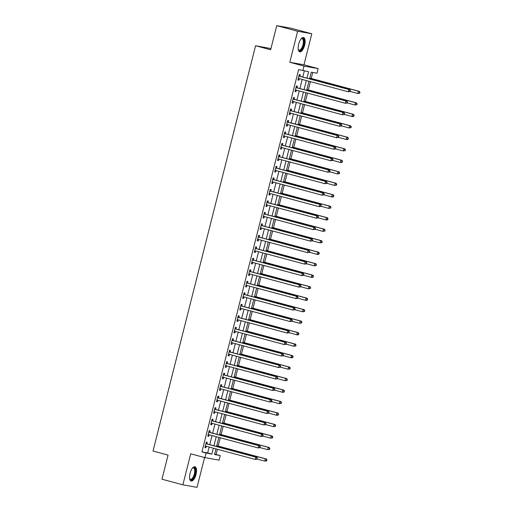 <?xml version="1.0" encoding="UTF-8"?>
<svg xmlns="http://www.w3.org/2000/svg" width="513" height="513" viewBox="0 0 513 513"><rect width="100%" height="100%" fill="white"/><g stroke="black" fill="none" stroke-linecap="round" stroke-linejoin="round"><path stroke-width="0.77" d="M196.017 474.442A7.4 3.027 105 0 0 194.953 466.766A7.4 3.027 105 0 0 190.047 473.377A7.4 3.027 105 0 0 191.112 481.059A7.4 3.027 105 0 0 196.017 474.442M304.626 45.234A7.4 3.027 105 0 0 303.561 37.552A7.4 3.027 105 0 0 298.656 44.169A7.4 3.027 105 0 0 299.72 51.845A7.4 3.027 105 0 0 304.626 45.234M214.607 454.165L220.257 455.55L219.096 460.148L204.931 457.628L206.098 453.03L211.837 454.05L213.325 448.182M270.935 48.575L255.583 45.734L153.021 451.049L168.072 455.089L161.967 479.219L182.872 484.83L197.03 487.35L204.578 457.532M255.583 45.734L270.633 49.774L276.738 25.65L290.903 28.17L311.801 33.781L297.643 31.261L289.794 62.278L304.004 66.094L318.169 68.614L317.008 73.212L311.263 72.192L309.57 78.874M289.794 62.278L303.952 64.798L311.801 33.781M303.952 64.798L318.169 68.614M216.076 454.428L217.384 449.273M218.192 446.079L220.289 437.781M221.097 434.594L223.2 426.29M224.008 423.103L226.105 414.805M226.913 411.618L229.01 403.314M229.818 400.127L231.921 391.829M232.729 388.636L234.826 380.338M235.634 377.151L237.731 368.853M238.539 365.66L240.642 357.362M241.45 354.175L243.547 345.871M244.355 342.684L246.452 334.386M247.26 331.193L249.363 322.895M250.171 319.708L252.268 311.41M253.076 308.217L255.173 299.919M255.981 296.732L258.084 288.428M258.892 285.241L260.989 276.943M261.797 273.756L263.9 265.452M264.702 262.265L266.805 253.967M267.613 250.774L269.71 242.476M270.518 239.289L272.621 230.985M273.423 227.798L275.526 219.5M276.334 216.313L278.431 208.009M279.239 204.822L281.342 196.524M282.144 193.33L284.247 185.033M285.055 181.846L287.152 173.548M287.96 170.354L290.063 162.057M290.865 158.87L292.968 150.566M293.776 147.378L295.873 139.081M296.681 135.894L298.784 127.59M299.586 124.403L301.689 116.105M302.497 112.911L304.594 104.614M305.402 101.427L307.505 93.122M308.307 89.935L310.41 81.638M311.218 78.451L312.731 72.455M276.738 25.65L297.643 31.261M306.954 78.168L308.582 71.711L298.662 69.569L201.917 451.908L207.656 452.928L209.144 447.06M209.746 444.681L212.049 435.569M212.651 433.19L214.96 424.078M215.556 421.705L217.865 412.593M218.467 410.214L220.77 401.102M221.372 398.723L223.681 389.617M224.277 387.238L226.586 378.126M227.188 375.747L229.491 366.641M230.093 364.262L232.402 355.15M232.998 352.771L235.307 343.659M235.909 341.28L238.212 332.174M238.814 329.795L241.123 320.683M241.719 318.304L244.028 309.198M244.63 306.819L246.933 297.707M247.535 295.328L249.844 286.216M250.44 283.836L252.749 274.731M253.351 272.352L255.654 263.24M256.256 260.861L258.565 251.755M259.161 249.376L261.47 240.264M262.072 237.885L264.375 228.779M264.977 226.4L267.286 217.288M267.889 214.909L270.191 205.796M270.793 203.417L273.096 194.312M273.698 191.933L276.007 182.82M276.61 180.441L278.912 171.336M279.514 168.957L281.817 159.844M282.419 157.465L284.728 148.353M285.331 145.974L287.633 136.868M288.235 134.489L290.538 125.377M291.14 122.998L293.449 113.892M294.052 111.513L296.354 102.401M296.956 100.022L299.259 90.91M299.861 88.537L302.17 79.425M302.773 77.046L304.312 70.954M299.893 76.155L300.272 74.661L299.316 74.488L297.918 80.002L298.88 80.175L299.259 78.675M296.989 87.64L297.367 86.146L296.411 85.979L295.013 91.494L295.969 91.66L296.347 90.166M294.084 99.131L294.462 97.637L293.5 97.464L292.109 102.978L293.064 103.151L293.442 101.657M291.172 110.622L291.551 109.122L290.595 108.955L289.197 114.47L290.159 114.636L290.538 113.142M288.268 122.107L288.646 120.613L287.69 120.44L286.292 125.954L287.248 126.127L287.626 124.633M285.363 133.598L285.741 132.104L284.779 131.931L283.388 137.446L284.343 137.612L284.721 136.118M282.451 145.083L282.83 143.589L281.874 143.422L280.476 148.937L281.438 149.103L281.817 147.609M279.547 156.574L279.925 155.08L278.969 154.907L277.571 160.422L278.527 160.595L278.905 159.101M276.642 168.059L277.02 166.565L276.058 166.398L274.667 171.913L275.622 172.079L276 170.585M273.73 179.55L274.109 178.056L273.153 177.883L271.755 183.398L272.717 183.571L273.096 182.077M270.826 191.041L271.204 189.541L270.248 189.374L268.85 194.889L269.806 195.055L270.184 193.561M267.921 202.526L268.299 201.032L267.337 200.859L265.946 206.373L266.901 206.547L267.279 205.053M265.009 214.017L265.388 212.523L264.432 212.35L263.034 217.865L263.996 218.038L264.375 216.537M262.105 225.502L262.483 224.008L261.527 223.841L260.129 229.356L261.085 229.523L261.463 228.029M259.2 236.993L259.578 235.499L258.616 235.326L257.225 240.841L258.18 241.014L258.558 239.52M256.288 248.484L256.667 246.984L255.711 246.817L254.313 252.332L255.275 252.499L255.654 251.004M253.384 259.969L253.762 258.475L252.806 258.302L251.408 263.817L252.364 263.99L252.742 262.496M250.479 271.46L250.857 269.966L249.895 269.793L248.504 275.308L249.459 275.481L249.837 273.98M247.567 282.945L247.946 281.451L246.99 281.284L245.592 286.799L246.554 286.966L246.933 285.472M244.663 294.436L245.041 292.942L244.085 292.769L242.687 298.284L243.643 298.457L244.021 296.963M241.758 305.921L242.136 304.427L241.174 304.26L239.783 309.775L240.738 309.942L241.116 308.448M238.846 317.412L239.225 315.918L238.269 315.745L236.871 321.26L237.833 321.433L238.212 319.939M235.942 328.904L236.32 327.403L235.364 327.236L233.966 332.751L234.922 332.918L235.3 331.424M233.03 340.388L233.409 338.894L232.453 338.721L231.062 344.236L232.017 344.409L232.395 342.915M230.125 351.88L230.504 350.385L229.548 350.212L228.15 355.727L229.112 355.9L229.491 354.4M227.221 363.364L227.599 361.87L226.643 361.703L225.245 367.218L226.201 367.385L226.579 365.891M224.309 374.856L224.688 373.361L223.732 373.188L222.341 378.703L223.296 378.876L223.674 377.382M221.404 386.347L221.783 384.846L220.827 384.679L219.429 390.194L220.391 390.361L220.77 388.867M218.5 397.832L218.878 396.337L217.922 396.164L216.524 401.679L217.48 401.852L217.858 400.358M215.588 409.323L215.967 407.829L215.011 407.655L213.62 413.17L214.575 413.343L214.953 411.843M212.683 420.807L213.062 419.313L212.106 419.147L210.708 424.661L211.67 424.828L212.042 423.334M209.779 432.299L210.157 430.805L209.201 430.631L207.803 436.146L208.759 436.319L209.137 434.825M206.867 443.783L207.246 442.289L206.29 442.123L204.899 447.637L205.854 447.804L206.232 446.31M204.931 457.628L190.721 453.813L182.872 484.83M201.917 451.908L206.098 453.03M302.843 70.691L304.004 66.094M215.947 448.881L214.517 454.531L220.257 455.55M308.973 81.253L306.665 90.359M306.062 92.738L303.76 101.85M303.157 104.229L300.849 113.335M300.252 115.714L297.944 124.826M297.341 127.205L295.039 136.317M294.436 138.696L292.128 147.802M291.531 150.181L289.223 159.293M288.62 161.672L286.318 170.778M285.715 173.157L283.407 182.269M282.81 184.648L280.502 193.76M279.899 196.139L277.597 205.245M276.994 207.624L274.686 216.736M274.089 219.115L271.781 228.221M271.178 230.6L268.876 239.712M268.273 242.091L265.965 251.197M265.368 253.576L263.06 262.688M262.457 265.067L260.155 274.179M259.552 276.558L257.244 285.664M256.641 288.043L254.339 297.155M253.736 299.534L251.434 308.64M250.831 311.019L248.523 320.131M247.92 322.51L245.618 331.622M245.015 334.001L242.713 343.107M242.11 345.486L239.802 354.598M239.199 356.977L236.897 366.083M236.294 368.462L233.992 377.574M233.389 379.953L231.081 389.066M230.478 391.438L228.176 400.55M227.573 402.929L225.271 412.042M224.668 414.421L222.36 423.526M221.757 425.905L219.455 435.018M218.852 437.397L216.55 446.502M213.927 445.803L216.23 436.691M216.832 434.312L219.134 425.2M219.737 422.827L222.046 413.715M222.648 411.336L224.951 402.224M225.553 399.845L227.855 390.739M228.458 388.36L230.767 379.248M231.369 376.869L233.671 367.763M234.274 365.384L236.583 356.272M237.179 353.893L239.488 344.781M240.09 342.402L242.392 333.296M242.995 330.917L245.304 321.805M245.9 319.426L248.209 310.32M248.811 307.941L251.114 298.829M251.716 296.45L254.025 287.338M254.621 284.959L256.93 275.853M257.532 273.474L259.834 264.362M260.437 261.983L262.746 252.877M263.342 250.498L265.651 241.386M266.253 239.007L268.555 229.901M269.158 227.522L271.467 218.41M272.063 216.031L274.372 206.919M274.974 204.54L277.276 195.434M277.879 193.055L280.188 183.943M280.784 181.564L283.093 172.458M283.695 170.079L285.998 160.967M286.6 158.588L288.909 149.475M289.512 147.096L291.814 137.991M292.416 135.612L294.719 126.499M295.321 124.12L297.63 115.015M298.233 112.636L300.535 103.523M301.137 101.144L303.44 92.032M304.042 89.66L306.351 80.547M207.656 452.928L211.837 454.05M297.944 79.919L298.88 80.175M295.033 91.41L295.969 91.66M292.128 102.901L293.064 103.151M289.223 114.386L290.159 114.636M286.312 125.877L287.248 126.127M283.407 137.362L284.343 137.612M280.502 148.853L281.438 149.103M277.591 160.338L278.527 160.595M274.686 171.829L275.622 172.079M271.781 183.321L272.717 183.571M268.87 194.805L269.806 195.055M265.965 206.297L266.901 206.547M263.06 217.781L263.996 218.038M260.149 229.273L261.085 229.523M257.244 240.764L258.18 241.014M254.339 252.249L255.275 252.499M251.428 263.74L252.364 263.99M248.523 275.224L249.459 275.481M245.618 286.716L246.554 286.966M242.707 298.2L243.643 298.457M239.802 309.692L240.738 309.942M236.897 321.183L237.833 321.433M233.986 332.668L234.922 332.918M231.081 344.159L232.017 344.409M228.176 355.644L229.112 355.9M225.265 367.135L226.201 367.385M222.36 378.626L223.296 378.876M219.449 390.111L220.391 390.361M216.544 401.602L217.48 401.852M213.639 413.087L214.575 413.343M210.728 424.578L211.67 424.828M207.823 436.069L208.759 436.319M204.918 447.554L205.854 447.804M350.174 91.513L350.411 90.596L350.026 90.525L349.795 91.449L350.174 91.513L348.244 91.795L298.746 78.508A0.949 0.866 -79.9 0 0 298.419 78.489L298.297 78.508M349.795 91.449L348.244 91.795L348.827 89.493L349.783 89.666L300.285 76.379A0.949 0.866 -79.9 0 1 299.99 76.225L299.066 75.488M298.938 75.982L299.034 76.059A0.949 0.866 -79.9 0 0 299.329 76.206L348.827 89.493L350.026 90.525M299.336 78.662L298.213 78.842M350.411 90.596L349.783 89.666M309.852 78.085A0.949 0.866 100.1 0 1 309.781 78.059L359.356 91.372L359.979 92.302L359.594 92.231L359.363 93.148L359.748 93.219L359.979 92.302M350.193 91.449L357.817 93.494L358.395 91.199L309.756 78.143M359.748 93.219L357.817 93.494L359.363 93.148M359.594 92.231L358.395 91.199L359.356 91.372M347.269 103.004L347.5 102.087L347.121 102.016L346.884 102.933L347.269 103.004L345.339 103.28L295.841 89.993A0.949 0.866 -79.9 0 0 295.514 89.98L295.392 89.993M346.884 102.933L345.339 103.28L345.922 100.984L346.878 101.157L297.38 87.87A0.949 0.866 -79.9 0 1 297.085 87.717L296.155 86.979M296.033 87.473L296.123 87.55A0.949 0.866 -79.9 0 0 296.418 87.697L345.922 100.984L347.121 102.016M296.431 90.153L295.308 90.326M347.5 102.087L346.878 101.157M344.364 114.489L344.595 113.572L344.21 113.501L343.979 114.425L344.364 114.489L342.434 114.771L292.929 101.484A0.949 0.866 -79.9 0 0 292.602 101.465L292.487 101.484M343.979 114.425L342.434 114.771L343.011 112.475L343.966 112.642L294.468 99.355A0.949 0.866 -79.9 0 1 294.173 99.208L293.25 98.464M293.122 98.958L293.218 99.035A0.949 0.866 -79.9 0 0 293.513 99.189L343.011 112.475L344.21 113.501M293.526 101.645L292.404 101.818M344.595 113.572L343.966 112.642M341.453 125.98L341.69 125.063L341.305 124.992L341.074 125.909L341.453 125.98L339.523 126.256L290.025 112.969A0.949 0.866 -79.9 0 0 289.698 112.956L289.576 112.975M341.074 125.909L339.523 126.256L340.106 123.96L341.062 124.133L291.564 110.846A0.949 0.866 -79.9 0 1 291.269 110.693L290.345 109.955M290.217 110.449L290.313 110.526A0.949 0.866 -79.9 0 0 290.608 110.673L340.106 123.96L341.305 124.992M290.614 113.129L289.492 113.309M341.69 125.063L341.062 124.133M306.947 89.57A0.949 0.866 100.1 0 1 306.87 89.544L356.445 102.856L357.074 103.786L356.689 103.722L356.458 104.639L356.836 104.71L357.074 103.786M347.288 102.94L354.906 104.985L355.49 102.69L306.851 89.634M356.836 104.71L354.906 104.985L356.458 104.639M356.689 103.722L355.49 102.69L356.445 102.856M344.377 114.425L352.001 116.477L352.585 114.175L353.54 114.348L304.042 101.061A0.949 0.866 100.1 0 1 303.965 101.035M353.784 115.207L353.547 116.13L353.932 116.194L354.162 115.278L352.585 114.175L303.946 101.119M353.932 116.194L352.957 116.643L352.001 116.477L353.547 116.13M353.54 114.348L354.162 115.278M301.131 112.546A0.949 0.866 100.1 0 1 301.06 112.527L350.635 125.832L351.258 126.762L350.873 126.698L350.642 127.615L351.027 127.686L351.258 126.762M341.472 125.916L349.096 127.961L349.674 125.666L301.035 112.61M351.027 127.686L349.096 127.961L350.642 127.615M350.873 126.698L349.674 125.666L350.635 125.832M338.548 137.471L338.779 136.548L338.4 136.484L338.163 137.401L338.548 137.471L336.618 137.747L287.12 124.46A0.949 0.866 -79.9 0 0 286.786 124.441L286.671 124.46M338.163 137.401L336.618 137.747L337.201 135.451L338.157 135.618L288.659 122.331A0.949 0.866 -79.9 0 1 288.364 122.184L287.434 121.44M287.312 121.94L287.402 122.011A0.949 0.866 -79.9 0 0 287.697 122.165L337.201 135.451L338.4 136.484M287.71 124.621L286.587 124.794M338.779 136.548L338.157 135.618M298.226 124.037A0.949 0.866 100.1 0 1 298.149 124.011L347.724 137.324L348.353 138.254L347.968 138.183L347.737 139.106L348.115 139.17L348.353 138.254M338.567 137.407L346.185 139.453L346.769 137.151L298.13 124.095M348.115 139.17L347.147 139.619L346.185 139.453L347.737 139.106M347.968 138.183L346.769 137.151L347.724 137.324M301.144 38.828A6.4 2.616 -75 0 1 301.323 38.687A6.4 2.616 -75 0 1 303.625 39.379A6.4 2.616 -75 0 1 302.458 47.959A6.4 2.616 -75 0 1 298.354 49.748A6.4 2.616 -75 0 1 298.322 49.665A6.4 2.616 -75 0 1 298.271 49.53M298.265 49.498A5.932 2.424 105 0 0 299.015 50.133A5.932 2.424 105 0 0 302.452 46.401A5.932 2.424 105 0 0 303.01 39.648A5.932 2.424 105 0 0 302.093 38.68A5.932 2.424 105 0 0 301.125 38.853M299.323 51.659A7.349 3.001 105 0 0 303.433 46.696A7.349 3.001 105 0 0 304.017 38.616A7.349 3.001 105 0 0 303.125 37.513M192.535 468.042A6.4 2.616 -75 0 1 192.715 467.901A6.4 2.616 -75 0 1 194.946 474.192A6.4 2.616 -75 0 1 189.746 478.956A6.4 2.616 -75 0 1 189.663 478.744M189.656 478.712A5.932 2.424 105 0 0 190.406 479.347A5.932 2.424 105 0 0 194.337 474.044A5.932 2.424 105 0 0 193.484 467.894A5.932 2.424 105 0 0 192.516 468.061M190.721 480.873A7.349 3.001 105 0 0 195.331 474.262A7.349 3.001 105 0 0 194.517 466.727M335.643 148.956L335.874 148.039L335.489 147.968L335.258 148.892L335.643 148.956L333.707 149.238L284.208 135.951A0.949 0.866 -79.9 0 0 283.881 135.932L283.766 135.951M335.258 148.892L333.707 149.238L334.29 146.936L335.245 147.109L285.747 133.822A0.949 0.866 -79.9 0 1 285.452 133.669L284.529 132.931M284.401 133.425L284.497 133.502A0.949 0.866 -79.9 0 0 284.792 133.649L334.29 146.936L335.489 147.968M284.805 136.105L283.683 136.285M335.874 148.039L335.245 147.109M332.732 160.447L332.969 159.524L332.584 159.46L332.353 160.377L332.732 160.447L330.802 160.723L281.304 147.436A0.949 0.866 -79.9 0 0 280.977 147.417L280.855 147.436M332.353 160.377L330.802 160.723L331.385 158.427L332.341 158.594L282.843 145.307A0.949 0.866 -79.9 0 1 282.548 145.16L281.624 144.416M281.496 144.916L281.592 144.987A0.949 0.866 -79.9 0 0 281.887 145.141L331.385 158.427L332.584 159.46M281.894 147.597L280.771 147.77M332.969 159.524L332.341 158.594M329.827 171.932L330.058 171.015L329.679 170.944L329.442 171.868L329.827 171.932L327.897 172.214L278.399 158.927A0.949 0.866 -79.9 0 0 278.065 158.908L277.95 158.927M329.442 171.868L327.897 172.214L328.474 169.912L329.436 170.085L279.938 156.798A0.949 0.866 -79.9 0 1 279.643 156.651L278.713 155.907M278.591 156.401L278.681 156.478A0.949 0.866 -79.9 0 0 278.976 156.625L328.474 169.912L329.679 170.944M278.989 159.088L277.866 159.261M330.058 171.015L329.436 170.085M326.922 183.423L327.153 182.506L326.768 182.436L326.537 183.353L326.922 183.423L324.986 183.699L275.487 170.412A0.949 0.866 -79.9 0 0 275.16 170.399L275.045 170.419M326.537 183.353L324.986 183.699L325.569 181.403L326.524 181.576L277.026 168.29A0.949 0.866 -79.9 0 1 276.731 168.136L275.808 167.398M275.68 167.892L275.776 167.969A0.949 0.866 -79.9 0 0 276.071 168.117L325.569 181.403L326.768 182.436M276.084 170.572L274.962 170.746M327.153 182.506L326.524 181.576M324.011 194.914L324.248 193.991L323.863 193.927L323.632 194.844L324.011 194.914L322.081 195.19L272.583 181.903A0.949 0.866 -79.9 0 0 272.256 181.884L272.134 181.903M323.632 194.844L322.081 195.19L322.664 192.894L323.62 193.061L274.122 179.774A0.949 0.866 -79.9 0 1 273.827 179.627L272.903 178.883M272.775 179.377L272.871 179.454A0.949 0.866 -79.9 0 0 273.166 179.608L322.664 192.894L323.863 193.927M273.173 182.064L272.05 182.237M324.248 193.991L323.62 193.061M295.321 135.528A0.949 0.866 100.1 0 1 295.244 135.503L344.819 148.815L345.441 149.745L345.063 149.674L344.826 150.591L345.211 150.662L345.441 149.745M335.656 148.892L343.28 150.937L343.864 148.642L295.225 135.586M345.211 150.662L343.28 150.937L344.826 150.591M345.063 149.674L343.864 148.642L344.819 148.815M332.751 160.383L340.375 162.429L340.953 160.133L341.915 160.3L292.41 147.013A0.949 0.866 100.1 0 1 292.339 146.987M342.152 161.165L341.921 162.082L342.306 162.146L342.537 161.229L340.953 160.133L292.314 147.077M342.306 162.146L341.331 162.595L340.375 162.429L341.921 162.082M341.915 160.3L342.537 161.229M289.505 158.504A0.949 0.866 100.1 0 1 289.428 158.479L339.003 171.791L339.632 172.721L339.247 172.65L339.016 173.567L339.394 173.638L339.632 172.721M329.846 171.868L337.464 173.913L338.048 171.618L289.409 158.562M339.394 173.638L337.464 173.913L339.016 173.567M339.247 172.65L338.048 171.618L339.003 171.791M286.6 169.989A0.949 0.866 100.1 0 1 286.523 169.963L336.098 183.276L336.72 184.205L336.342 184.141L336.105 185.058L336.49 185.129L336.72 184.205M326.935 183.359L334.559 185.405L335.143 183.109L286.504 170.053M336.49 185.129L334.559 185.405L336.105 185.058M336.342 184.141L335.143 183.109L336.098 183.276M324.03 194.85L331.655 196.896L332.232 194.594L333.187 194.767L283.689 181.48A0.949 0.866 100.1 0 1 283.618 181.455M333.431 195.626L333.2 196.55L333.585 196.614L333.816 195.697L332.232 194.594L283.593 181.538M333.585 196.614L332.61 197.063L331.655 196.896L333.2 196.55M333.187 194.767L333.816 195.697M321.106 206.399L321.337 205.482L320.958 205.412L320.721 206.335L321.106 206.399L319.176 206.681L269.678 193.395A0.949 0.866 -79.9 0 0 269.344 193.375L269.229 193.395M320.721 206.335L319.176 206.681L319.753 204.379L320.715 204.552L271.217 191.266A0.949 0.866 -79.9 0 1 270.922 191.112L269.992 190.374M269.87 190.868L269.96 190.945A0.949 0.866 -79.9 0 0 270.255 191.093L319.753 204.379L320.958 205.412M270.268 193.548L269.145 193.728M321.337 205.482L320.715 204.552M280.784 192.965A0.949 0.866 100.1 0 1 280.707 192.946L330.282 206.252L330.911 207.181L330.526 207.117L330.295 208.034L330.673 208.105L330.911 207.181M321.125 206.335L328.743 208.381L329.327 206.085L280.688 193.029M330.673 208.105L328.743 208.381L330.295 208.034M330.526 207.117L329.327 206.085L330.282 206.252M318.201 217.89L318.432 216.967L318.047 216.903L317.816 217.82L318.201 217.89L316.264 218.166L266.766 204.879A0.949 0.866 -79.9 0 0 266.439 204.86L266.324 204.879M317.816 217.82L316.264 218.166L316.848 215.87L317.803 216.037L268.305 202.75A0.949 0.866 -79.9 0 1 268.01 202.603L267.087 201.859M266.959 202.359L267.055 202.43A0.949 0.866 -79.9 0 0 267.35 202.584L316.848 215.87L318.047 216.903M267.363 205.04L266.241 205.213M318.432 216.967L317.803 216.037M277.879 204.456A0.949 0.866 100.1 0 1 277.802 204.43L327.377 217.743L327.999 218.673L327.621 218.602L327.384 219.526L327.769 219.59L327.999 218.673M318.214 217.826L325.838 219.872L326.422 217.57L277.783 204.514M327.769 219.59L326.794 220.039L325.838 219.872L327.384 219.526M327.621 218.602L326.422 217.57L327.377 217.743M315.29 229.375L315.527 228.458L315.142 228.388L314.911 229.311L315.29 229.375L313.36 229.657L263.862 216.371A0.949 0.866 -79.9 0 0 263.535 216.351L263.413 216.371M314.911 229.311L313.36 229.657L313.943 227.355L314.899 227.528L265.401 214.242A0.949 0.866 -79.9 0 1 265.106 214.094L264.182 213.35M264.054 213.844L264.15 213.921A0.949 0.866 -79.9 0 0 264.445 214.068L313.943 227.355L315.142 228.388M264.451 216.524L263.329 216.704M315.527 228.458L314.899 227.528M315.309 229.311L322.933 231.357L323.511 229.061L324.466 229.234L274.968 215.947A0.949 0.866 100.1 0 1 274.897 215.922M324.71 230.093L324.479 231.01L324.864 231.081L325.095 230.164L323.511 229.061L274.872 216.005M324.864 231.081L322.933 231.357L324.479 231.01M324.466 229.234L325.095 230.164M312.385 240.866L312.616 239.949L312.237 239.879L312 240.796L312.385 240.866L310.455 241.142L260.957 227.855A0.949 0.866 -79.9 0 0 260.623 227.843L260.508 227.855M312 240.796L310.455 241.142L311.032 238.846L311.994 239.02L262.496 225.733A0.949 0.866 -79.9 0 1 262.201 225.579L261.271 224.841M261.149 225.335L261.239 225.412A0.949 0.866 -79.9 0 0 261.534 225.56L311.032 238.846L312.237 239.879M261.547 228.016L260.424 228.189M312.616 239.949L311.994 239.02M272.063 227.432A0.949 0.866 100.1 0 1 271.986 227.406L321.561 240.719L322.19 241.649L321.805 241.585L321.574 242.502L321.952 242.572L322.19 241.649M312.398 240.802L320.022 242.848L320.606 240.552L271.967 227.496M321.952 242.572L320.022 242.848L321.574 242.502M321.805 241.585L320.606 240.552L321.561 240.719M309.48 252.351L309.711 251.434L309.326 251.37L309.095 252.287L309.48 252.351L307.543 252.633L258.045 239.347A0.949 0.866 -79.9 0 0 257.718 239.327L257.603 239.347M309.095 252.287L307.543 252.633L308.127 250.338L309.082 250.504L259.584 237.218A0.949 0.866 -79.9 0 1 259.289 237.07L258.366 236.326M258.238 236.82L258.334 236.897A0.949 0.866 -79.9 0 0 258.629 237.051L308.127 250.338L309.326 251.37M258.642 239.507L257.52 239.68M309.711 251.434L309.082 250.504M269.158 238.923A0.949 0.866 100.1 0 1 269.081 238.898L318.656 252.21L319.278 253.14L318.9 253.069L318.663 253.993L319.048 254.057L319.278 253.14M309.493 252.287L317.117 254.339L317.701 252.037L269.056 238.981M319.048 254.057L318.073 254.506L317.117 254.339L318.663 253.993M318.9 253.069L317.701 252.037L318.656 252.21M306.569 263.842L306.806 262.925L306.421 262.855L306.19 263.772L306.569 263.842L304.639 264.118L255.141 250.831A0.949 0.866 -79.9 0 0 254.814 250.819L254.692 250.838M306.19 263.772L304.639 264.118L305.222 261.822L306.178 261.996L256.68 248.709A0.949 0.866 -79.9 0 1 256.385 248.555L255.461 247.817M255.333 248.311L255.429 248.388A0.949 0.866 -79.9 0 0 255.724 248.536L305.222 261.822L306.421 262.855M255.731 250.992L254.608 251.171M306.806 262.925L306.178 261.996M306.588 263.778L314.212 265.824L314.79 263.528L315.745 263.695L266.247 250.408A0.949 0.866 100.1 0 1 266.17 250.389M315.989 264.561L315.758 265.478L316.143 265.548L316.374 264.625L314.79 263.528L266.151 250.472M316.143 265.548L314.212 265.824L315.758 265.478M315.745 263.695L316.374 264.625M303.664 275.334L303.895 274.41L303.51 274.346L303.279 275.263L303.664 275.334L301.734 275.609L252.236 262.323A0.949 0.866 -79.9 0 0 251.902 262.303L251.787 262.323M303.279 275.263L301.734 275.609L302.311 273.314L303.273 273.48L253.775 260.194A0.949 0.866 -79.9 0 1 253.48 260.046L252.55 259.302M252.428 259.802L252.518 259.873A0.949 0.866 -79.9 0 0 252.813 260.027L302.311 273.314L303.51 274.346M252.826 262.483L251.703 262.656M303.895 274.41L303.273 273.48M300.759 286.818L300.99 285.901L300.605 285.831L300.374 286.754L300.759 286.818L298.822 287.1L249.324 273.814A0.949 0.866 -79.9 0 0 248.997 273.795L248.882 273.814M300.374 286.754L298.822 287.1L299.406 284.798L300.361 284.971L250.863 271.685A0.949 0.866 -79.9 0 1 250.568 271.531L249.645 270.793M249.517 271.287L249.613 271.364A0.949 0.866 -79.9 0 0 249.908 271.512L299.406 284.798L300.605 285.831M249.921 273.968L248.799 274.147M300.99 285.901L300.361 284.971M297.848 298.31L298.085 297.386L297.7 297.322L297.469 298.239L297.848 298.31L295.918 298.585L246.42 285.299A0.949 0.866 -79.9 0 0 246.093 285.286L245.971 285.299M297.469 298.239L295.918 298.585L296.501 296.29L297.457 296.456L247.959 283.17A0.949 0.866 -79.9 0 1 247.664 283.022L246.734 282.278M246.612 282.778L246.708 282.849A0.949 0.866 -79.9 0 0 247.003 283.003L296.501 296.29L297.7 297.322M247.009 285.459L245.887 285.632M298.085 297.386L297.457 296.456M294.943 309.794L295.174 308.877L294.789 308.807L294.558 309.73L294.943 309.794L293.013 310.076L243.515 296.79A0.949 0.866 -79.9 0 0 243.181 296.771L243.066 296.79M294.558 309.73L293.013 310.076L293.59 307.774L294.552 307.947L245.054 294.661A0.949 0.866 -79.9 0 1 244.759 294.513L243.829 293.769M243.707 294.263L243.797 294.34A0.949 0.866 -79.9 0 0 244.092 294.488L293.59 307.774L294.789 308.807M244.105 296.95L242.982 297.123M295.174 308.877L294.552 307.947M292.038 321.285L292.269 320.368L291.884 320.298L291.653 321.215L292.038 321.285L290.101 321.561L240.603 308.275A0.949 0.866 -79.9 0 0 240.276 308.262L240.161 308.281M291.653 321.215L290.101 321.561L290.685 319.266L291.64 319.439L242.142 306.152A0.949 0.866 -79.9 0 1 241.847 305.998L240.924 305.261M240.796 305.754L240.892 305.831A0.949 0.866 -79.9 0 0 241.187 305.979L290.685 319.266L291.884 320.298M241.2 308.435L240.078 308.614M292.269 320.368L291.64 319.439M289.127 332.777L289.358 331.853L288.979 331.789L288.748 332.706L289.127 332.777L287.197 333.052L237.699 319.766A0.949 0.866 -79.9 0 0 237.372 319.746L237.25 319.766M288.748 332.706L287.197 333.052L287.78 330.757L288.736 330.923L239.238 317.637A0.949 0.866 -79.9 0 1 238.943 317.489L238.013 316.745M237.891 317.239L237.987 317.316A0.949 0.866 -79.9 0 0 238.282 317.47L287.78 330.757L288.979 331.789M238.288 319.926L237.166 320.099M289.358 331.853L288.736 330.923M286.222 344.261L286.453 343.344L286.068 343.274L285.837 344.197L286.222 344.261L284.292 344.544L234.794 331.257A0.949 0.866 -79.9 0 0 234.46 331.238L234.345 331.257M285.837 344.197L284.292 344.544L284.869 342.242L285.831 342.415L236.333 329.128A0.949 0.866 -79.9 0 1 236.038 328.974L235.108 328.237M234.986 328.73L235.076 328.807A0.949 0.866 -79.9 0 0 235.371 328.955L284.869 342.242L286.068 343.274M235.384 331.411L234.261 331.59M286.453 343.344L285.831 342.415M283.317 355.753L283.548 354.829L283.163 354.765L282.932 355.682L283.317 355.753L281.38 356.028L231.882 342.742A0.949 0.866 -79.9 0 0 231.555 342.722L231.44 342.742M282.932 355.682L281.38 356.028L281.964 353.733L282.919 353.899L233.421 340.613A0.949 0.866 -79.9 0 1 233.126 340.465L232.203 339.721M232.075 340.222L232.171 340.292A0.949 0.866 -79.9 0 0 232.466 340.446L281.964 353.733L283.163 354.765M232.479 342.902L231.35 343.075M283.548 354.829L282.919 353.899M263.342 261.899A0.949 0.866 100.1 0 1 263.265 261.874L312.84 275.186L313.469 276.116L313.084 276.045L312.853 276.969L313.231 277.033L313.469 276.116M303.677 275.269L311.301 277.315L311.885 275.013L263.246 261.957M313.231 277.033L312.257 277.482L311.301 277.315L312.853 276.969M313.084 276.045L311.885 275.013L312.84 275.186M260.437 273.391A0.949 0.866 100.1 0 1 260.36 273.365L309.935 286.677L310.557 287.607L310.179 287.536L309.942 288.453L310.327 288.524L310.557 287.607M300.772 286.754L308.396 288.8L308.98 286.504L260.335 273.448M310.327 288.524L308.396 288.8L309.942 288.453M310.179 287.536L308.98 286.504L309.935 286.677M297.867 298.245L305.491 300.291L306.069 297.995L307.024 298.162L257.526 284.875A0.949 0.866 100.1 0 1 257.449 284.85M307.268 299.028L307.037 299.945L307.422 300.009L307.653 299.092L306.069 297.995L257.43 284.939M307.422 300.009L306.447 300.458L305.491 300.291L307.037 299.945M307.024 298.162L307.653 299.092M254.621 296.367A0.949 0.866 100.1 0 1 254.544 296.341L304.119 309.653L304.748 310.583L304.363 310.512L304.132 311.429L304.51 311.5L304.748 310.583M294.956 309.73L302.58 311.776L303.164 309.48L254.525 296.424M304.51 311.5L302.58 311.776L304.132 311.429M304.363 310.512L303.164 309.48L304.119 309.653M251.716 307.851A0.949 0.866 100.1 0 1 251.639 307.826L301.214 321.138L301.836 322.068L301.458 322.004L301.221 322.921L301.606 322.991L301.836 322.068M292.051 321.221L299.675 323.267L300.252 320.971L251.614 307.915M301.606 322.991L299.675 323.267L301.221 322.921M301.458 322.004L300.252 320.971L301.214 321.138M289.146 332.713L296.764 334.758L297.348 332.456L298.303 332.629L248.805 319.342A0.949 0.866 100.1 0 1 248.728 319.317M298.547 333.488L298.316 334.412L298.701 334.476L298.932 333.559L297.348 332.456L248.709 319.4M298.701 334.476L297.726 334.925L296.764 334.758L298.316 334.412M298.303 332.629L298.932 333.559M245.9 330.827A0.949 0.866 100.1 0 1 245.823 330.808L295.398 344.114L296.027 345.05L295.642 344.98L295.411 345.897L295.789 345.967L296.027 345.05M286.235 344.197L293.859 346.243L294.443 343.947L245.804 330.891M295.789 345.967L293.859 346.243L295.411 345.897M295.642 344.98L294.443 343.947L295.398 344.114M242.995 342.318A0.949 0.866 100.1 0 1 242.918 342.293L292.493 355.605L293.115 356.535L292.737 356.464L292.5 357.388L292.885 357.452L293.115 356.535M283.33 355.689L290.954 357.734L291.531 355.438L242.893 342.376M292.885 357.452L291.91 357.901L290.954 357.734L292.5 357.388M292.737 356.464L291.531 355.438L292.493 355.605M280.406 367.237L280.637 366.32L280.258 366.25L280.027 367.173L280.406 367.237L278.476 367.52L228.978 354.233A0.949 0.866 -79.9 0 0 228.651 354.214L228.529 354.233M280.027 367.173L278.476 367.52L279.059 365.218L280.015 365.391L230.517 352.104A0.949 0.866 -79.9 0 1 230.222 351.956L229.292 351.213M229.17 351.706L229.266 351.783A0.949 0.866 -79.9 0 0 229.561 351.931L279.059 365.218L280.258 366.25M229.567 354.387L228.445 354.566M280.637 366.32L280.015 365.391M240.084 353.81A0.949 0.866 100.1 0 1 240.007 353.784L289.582 367.096L290.211 368.026L289.826 367.956L289.595 368.873L289.98 368.943L290.211 368.026M280.425 367.173L288.043 369.219L288.627 366.923L239.988 353.867M289.98 368.943L288.043 369.219L289.595 368.873M289.826 367.956L288.627 366.923L289.582 367.096M277.501 378.729L277.732 377.812L277.347 377.741L277.116 378.658L277.501 378.729L275.571 379.004L226.073 365.718A0.949 0.866 -79.9 0 0 225.739 365.705L225.624 365.718M277.116 378.658L275.571 379.004L276.148 376.709L277.11 376.882L227.612 363.595A0.949 0.866 -79.9 0 1 227.31 363.441L226.387 362.704M226.265 363.198L226.355 363.275A0.949 0.866 -79.9 0 0 226.65 363.422L276.148 376.709L277.347 377.741M226.663 365.878L225.54 366.051M277.732 377.812L277.11 376.882M277.514 378.665L285.138 380.71L285.722 378.414L286.677 378.581L237.179 365.294A0.949 0.866 100.1 0 1 237.102 365.269M286.921 379.447L286.69 380.364L287.068 380.434L287.306 379.511L285.722 378.414L237.083 365.359M287.068 380.434L285.138 380.71L286.69 380.364M286.677 378.581L287.306 379.511M274.596 390.213L274.827 389.296L274.442 389.232L274.211 390.149L274.596 390.213L272.659 390.496L223.161 377.209A0.949 0.866 -79.9 0 0 222.834 377.19L222.719 377.209M274.211 390.149L272.659 390.496L273.243 388.2L274.199 388.367L224.7 375.08A0.949 0.866 -79.9 0 1 224.405 374.932L223.482 374.189M223.354 374.682L223.45 374.759A0.949 0.866 -79.9 0 0 223.745 374.913L273.243 388.2L274.442 389.232M223.758 377.369L222.629 377.542M274.827 389.296L274.199 388.367M234.274 376.786A0.949 0.866 100.1 0 1 234.197 376.76L283.772 390.072L284.394 391.002L284.016 390.932L283.779 391.855L284.164 391.919L284.394 391.002M274.609 390.149L282.233 392.201L282.81 389.899L234.172 376.843M284.164 391.919L283.189 392.368L282.233 392.201L283.779 391.855M284.016 390.932L282.81 389.899L283.772 390.072M271.685 401.705L271.916 400.788L271.537 400.717L271.3 401.634L271.685 401.705L269.755 401.98L220.257 388.694A0.949 0.866 -79.9 0 0 219.93 388.681L219.808 388.7M271.3 401.634L269.755 401.98L270.338 399.685L271.294 399.858L221.796 386.571A0.949 0.866 -79.9 0 1 221.501 386.417L220.571 385.68M220.449 386.174L220.545 386.251A0.949 0.866 -79.9 0 0 220.84 386.398L270.338 399.685L271.537 400.717M220.846 388.854L219.724 389.034M271.916 400.788L271.294 399.858M231.363 388.27A0.949 0.866 100.1 0 1 231.286 388.251L280.861 401.557L281.49 402.487L281.105 402.423L280.874 403.34L281.259 403.41L281.49 402.487M271.704 401.641L279.322 403.686L279.906 401.39L231.267 388.335M281.259 403.41L279.322 403.686L280.874 403.34M281.105 402.423L279.906 401.39L280.861 401.557M268.78 413.196L269.011 412.272L268.626 412.208L268.395 413.125L268.78 413.196L266.85 413.472L217.352 400.185A0.949 0.866 -79.9 0 0 217.018 400.166L216.903 400.185M268.395 413.125L266.85 413.472L267.427 411.176L268.389 411.343L218.891 398.056A0.949 0.866 -79.9 0 1 218.589 397.908L217.666 397.165M217.544 397.665L217.634 397.735A0.949 0.866 -79.9 0 0 217.929 397.889L267.427 411.176L268.626 412.208M217.942 400.345L216.819 400.518M269.011 412.272L268.389 411.343M268.793 413.132L276.417 415.177L277.001 412.875L277.956 413.048L228.458 399.762A0.949 0.866 100.1 0 1 228.381 399.736M278.2 413.908L277.969 414.831L278.347 414.895L278.585 413.978L277.001 412.875L228.362 399.819M278.347 414.895L277.373 415.344L276.417 415.177L277.969 414.831M277.956 413.048L278.585 413.978M265.869 424.681L266.106 423.764L265.721 423.693L265.49 424.617L265.869 424.681L263.939 424.963L214.44 411.676A0.949 0.866 -79.9 0 0 214.113 411.657L213.998 411.676M265.49 424.617L263.939 424.963L264.522 422.661L265.478 422.834L215.979 409.547A0.949 0.866 -79.9 0 1 215.684 409.393L214.761 408.656M214.633 409.15L214.729 409.227A0.949 0.866 -79.9 0 0 215.024 409.374L264.522 422.661L265.721 423.693M215.03 411.83L213.908 412.01M266.106 423.764L265.478 422.834M225.553 411.253A0.949 0.866 100.1 0 1 225.476 411.227L275.051 424.54L275.673 425.469L275.295 425.399L275.058 426.316L275.443 426.386L275.673 425.469M265.888 424.617L273.512 426.662L274.089 424.366L225.451 411.311M275.443 426.386L273.512 426.662L275.058 426.316M275.295 425.399L274.089 424.366L275.051 424.54M262.964 436.172L263.195 435.255L262.816 435.184L262.579 436.101L262.964 436.172L261.034 436.448L211.536 423.161A0.949 0.866 -79.9 0 0 211.209 423.148L211.087 423.161M262.579 436.101L261.034 436.448L261.617 434.152L262.573 434.319L213.075 421.032A0.949 0.866 -79.9 0 1 212.78 420.884L211.85 420.147M211.728 420.641L211.824 420.711A0.949 0.866 -79.9 0 0 212.119 420.865L261.617 434.152L262.816 435.184M212.126 423.321L211.003 423.494M263.195 435.255L262.573 434.319M222.642 422.738A0.949 0.866 100.1 0 1 222.565 422.712L272.14 436.024L272.769 436.954L272.384 436.89L272.153 437.807L272.538 437.878L272.769 436.954M262.983 436.108L270.601 438.153L271.185 435.858L222.546 422.802M272.538 437.878L270.601 438.153L272.153 437.807M272.384 436.89L271.185 435.858L272.14 436.024M260.059 447.657L260.29 446.74L259.905 446.669L259.674 447.592L260.059 447.657L258.129 447.939L208.631 434.652A0.949 0.866 -79.9 0 0 208.297 434.633L208.182 434.652M259.674 447.592L258.129 447.939L258.706 445.643L259.668 445.81L210.163 432.523A0.949 0.866 -79.9 0 1 209.868 432.376L208.945 431.632M208.823 432.126L208.913 432.202A0.949 0.866 -79.9 0 0 209.208 432.35L258.706 445.643L259.905 446.669M209.221 434.812L208.098 434.986M260.29 446.74L259.668 445.81M260.072 447.592L267.696 449.644L268.28 447.342L269.235 447.516L219.737 434.229A0.949 0.866 100.1 0 1 219.66 434.203M269.479 448.375L269.248 449.292L269.626 449.362L269.864 448.445L268.28 447.342L219.641 434.287M269.626 449.362L267.696 449.644L269.248 449.292M269.235 447.516L269.864 448.445M257.148 459.148L257.385 458.231L257 458.16L256.769 459.077L257.148 459.148L255.218 459.424L205.719 446.137A0.949 0.866 -79.9 0 0 205.392 446.124L205.277 446.143M256.769 459.077L255.218 459.424L255.801 457.128L256.756 457.301L207.258 444.014A0.949 0.866 -79.9 0 1 206.963 443.86L206.04 443.123M205.912 443.617L206.008 443.694A0.949 0.866 -79.9 0 0 206.303 443.841L255.801 457.128L257 458.16M206.309 446.297L205.187 446.477M257.385 458.231L256.756 457.301M216.832 445.714A0.949 0.866 100.1 0 1 216.755 445.688L266.33 459L266.952 459.93L266.568 459.866L266.337 460.783L266.722 460.854L266.952 459.93M257.167 459.084L264.791 461.129L265.368 458.834L216.73 445.778M266.722 460.854L264.791 461.129L266.337 460.783M266.568 459.866L265.368 458.834L266.33 459M299.034 76.059L299.99 76.225M299.329 76.206L300.285 76.379M298.419 78.489L299.201 78.63M296.123 87.55L297.085 87.717M296.418 87.697L297.38 87.87M295.514 89.98L296.296 90.115M293.218 99.035L294.173 99.208M293.513 99.189L294.468 99.355M292.602 101.465L293.391 101.606M290.313 110.526L291.269 110.693M290.608 110.673L291.564 110.846M289.698 112.956L290.48 113.097M287.402 122.011L288.364 122.184M287.697 122.165L288.659 122.331M286.786 124.441L287.575 124.582M284.497 133.502L285.452 133.669M284.792 133.649L285.747 133.822M283.881 135.932L284.67 136.073M281.592 144.987L282.548 145.16M281.887 145.141L282.843 145.307M280.977 147.417L281.759 147.558M278.681 156.478L279.643 156.651M278.976 156.625L279.938 156.798M278.065 158.908L278.854 159.049M275.776 167.969L276.731 168.136M276.071 168.117L277.026 168.29M275.16 170.399L275.949 170.534M272.871 179.454L273.827 179.627M273.166 179.608L274.122 179.774M272.256 181.884L273.038 182.025M269.96 190.945L270.922 191.112M270.255 191.093L271.217 191.266M269.344 193.375L270.133 193.516M267.055 202.43L268.01 202.603M267.35 202.584L268.305 202.75M266.439 204.86L267.222 205.001M264.15 213.921L265.106 214.094M264.445 214.068L265.401 214.242M263.535 216.351L264.317 216.492M261.239 225.412L262.201 225.579M261.534 225.56L262.496 225.733M260.623 227.843L261.412 227.977M258.334 236.897L259.289 237.07M258.629 237.051L259.584 237.218M257.718 239.327L258.501 239.468M255.429 248.388L256.385 248.555M255.724 248.536L256.68 248.709M254.814 250.819L255.596 250.96M252.518 259.873L253.48 260.046M252.813 260.027L253.775 260.194M251.902 262.303L252.691 262.444M249.613 271.364L250.568 271.531M249.908 271.512L250.863 271.685M248.997 273.795L249.78 273.936M246.708 282.849L247.664 283.022M247.003 283.003L247.959 283.17M246.093 285.286L246.875 285.42M243.797 294.34L244.759 294.513M244.092 294.488L245.054 294.661M243.181 296.771L243.97 296.912M240.892 305.831L241.847 305.998M241.187 305.979L242.142 306.152M240.276 308.262L241.059 308.396M237.987 317.316L238.943 317.489M238.282 317.47L239.238 317.637M237.372 319.746L238.154 319.888M235.076 328.807L236.038 328.974M235.371 328.955L236.333 329.128M234.46 331.238L235.249 331.379M232.171 340.292L233.126 340.465M232.466 340.446L233.421 340.613M231.555 342.722L232.338 342.864M229.266 351.783L230.222 351.956M229.561 351.931L230.517 352.104M228.651 354.214L229.433 354.355M226.355 363.275L227.31 363.441M226.65 363.422L227.612 363.595M225.739 365.705L226.528 365.84M223.45 374.759L224.405 374.932M223.745 374.913L224.7 375.08M222.834 377.19L223.617 377.331M220.545 386.251L221.501 386.417M220.84 386.398L221.796 386.571M219.93 388.681L220.712 388.822M217.634 397.735L218.589 397.908M217.929 397.889L218.891 398.056M217.018 400.166L217.807 400.307M214.729 409.227L215.684 409.393M215.024 409.374L215.979 409.547M214.113 411.657L214.896 411.798M211.824 420.711L212.78 420.884M212.119 420.865L213.075 421.032M211.209 423.148L211.991 423.283M208.913 432.202L209.868 432.376M209.208 432.35L210.163 432.523M208.297 434.633L209.086 434.774M206.008 443.694L206.963 443.86M206.303 443.841L207.258 444.014M205.392 446.124L206.175 446.259"/></g></svg>
